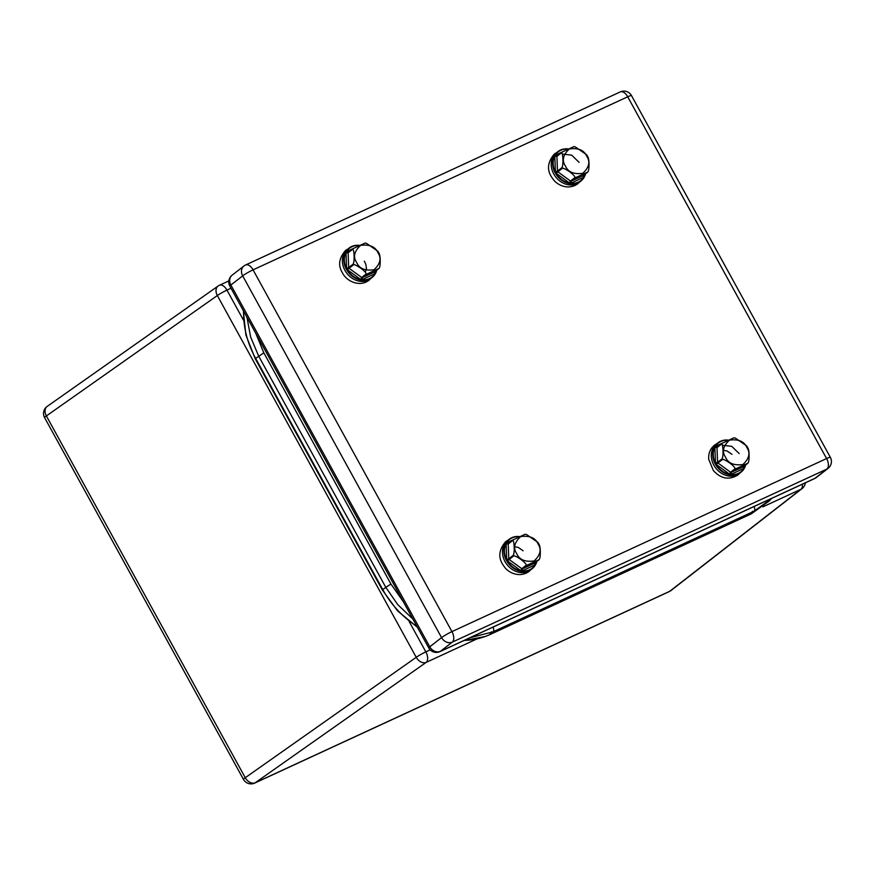 <?xml version="1.0" encoding="UTF-8"?>
<svg xmlns="http://www.w3.org/2000/svg" width="875" height="875" viewBox="0 0 875 875"><rect width="100%" height="100%" fill="white"/><g stroke="black" fill="none" stroke-linecap="round" stroke-linejoin="round"><path stroke-width="1.31" d="M536.878 561.378A18.67 15.477 -127.9 0 1 532.131 568.739L530.698 569.844A18.67 15.477 -127.9 0 1 528.183 571.375A18.67 15.477 -127.9 0 1 505.98 563.161A18.67 15.477 -127.9 0 1 507.773 540.356L509.195 539.252A18.67 15.477 -127.9 0 1 519.498 536.561M532.131 568.739A18.67 15.477 -127.9 0 1 529.605 570.27A18.67 15.477 -127.9 0 1 507.413 562.056A18.67 15.477 -127.9 0 1 509.195 539.252M536.561 561.63A18.277 15.159 -127.9 0 1 529.594 569.789A18.277 15.159 -127.9 0 1 506.964 560.263A18.277 15.159 -127.9 0 1 519.127 536.736M513.527 539.623L506.789 542.741L508.441 543.484M506.789 542.741L506.089 543.977L506.68 559.486L507.489 560.941L520.723 570.609L522.233 570.828L534.888 564.987L535.587 563.741L534.855 562.625M534.888 564.987L534.527 563.216L539.098 559.661L527.034 565.228L522.473 568.783L534.406 563.347M522.233 570.828L522.473 568.783A16.57 13.738 52.1 0 1 521.763 568.673L526.334 565.13C525.766 562.013 515.08 555.111 513.712 555.92L509.152 559.475L521.763 568.673L520.723 570.609M507.489 560.941L509.152 559.475A16.57 13.738 52.1 0 1 508.769 558.786L513.341 555.231C515.036 551.152 514.008 540.017 512.772 540.455L508.211 544.009L508.769 558.786L506.68 559.486M506.089 543.977L508.211 544.009A16.57 13.738 52.1 0 1 508.539 543.43L513.1 539.875L525.098 534.275L526.477 534.494L537.983 542.456L539.405 545.027M525.864 534.417L526.477 534.494M538.858 544.305C540.761 545.595 540.619 557.627 539.427 559.081A16.57 13.738 -127.9 0 1 539.098 559.661M537.983 543.878C541.756 549.358 540.455 555.067 534.078 560.973C525.087 562.166 519.312 559.727 516.753 553.689C512.98 548.198 514.281 542.5 520.658 536.583C529.648 535.402 535.423 537.83 537.983 543.878M513.1 539.875A16.57 13.738 52.1 0 0 512.772 540.455M513.341 555.231A16.57 13.738 52.1 0 0 513.712 555.92M526.334 565.13A16.57 13.738 52.1 0 0 527.034 565.228M376.797 270.178A18.67 15.477 -127.9 0 1 372.039 277.539L370.617 278.644A18.67 15.477 -127.9 0 1 346.927 273.405A18.67 15.477 -127.9 0 1 347.692 249.156L349.114 248.052A18.67 15.477 -127.9 0 1 351.63 246.52A18.67 15.477 -127.9 0 1 359.406 245.361M372.039 277.539A18.67 15.477 -127.9 0 1 348.348 272.3A18.67 15.477 -127.9 0 1 349.114 248.052M376.469 270.43A18.277 15.159 -127.9 0 1 362.994 279.814A18.277 15.159 -127.9 0 1 346.883 269.073A18.277 15.159 -127.9 0 1 351.991 246.728A18.277 15.159 -127.9 0 1 359.034 245.536M353.434 248.423L346.697 251.541L345.997 252.777L346.587 268.286L347.397 269.752L360.642 279.409L362.141 279.628L362.381 277.583L374.325 272.147M360.642 279.409L361.681 277.473A16.57 13.738 52.1 0 0 362.381 277.583L366.953 274.028L379.006 268.461L374.434 272.016L374.795 273.787L375.495 272.541L374.762 271.436M347.397 269.752L349.059 268.275L361.681 277.473L366.242 273.93C365.684 270.812 354.988 263.911 353.631 264.72L349.059 268.275A16.57 13.738 52.1 0 1 348.688 267.586L353.248 264.031C354.944 259.952 353.927 248.817 352.68 249.255L348.119 252.809L348.688 267.586L346.587 268.286M345.997 252.777L348.119 252.809A16.57 13.738 52.1 0 1 348.447 252.23L353.019 248.675L365.006 243.086L366.395 243.294L377.902 251.256L379.312 253.827M346.697 251.541L348.348 252.284M365.772 243.217L366.395 243.294M378.766 253.105C380.669 254.395 380.538 266.427 379.334 267.881A16.57 13.738 52.1 0 1 379.006 268.461M366.953 274.028A16.57 13.738 -127.9 0 1 366.242 273.93M356.661 262.489C352.887 256.998 354.189 251.3 360.577 245.383C369.556 244.202 375.331 246.63 377.902 252.678C381.675 258.169 380.373 263.867 373.986 269.773C365.006 270.966 359.231 268.538 356.661 262.489M353.248 264.031A16.57 13.738 52.1 0 0 353.434 264.381A16.57 13.738 52.1 0 0 353.631 264.72M352.68 249.255A16.57 13.738 -127.9 0 1 353.019 248.675M579.086 162.367L571.67 155.148L562.22 154.022M585.594 173.731A18.67 15.477 -127.9 0 1 580.836 181.081L579.414 182.197A18.67 15.477 -127.9 0 1 576.898 183.728A18.67 15.477 -127.9 0 1 554.695 175.514A18.67 15.477 -127.9 0 1 556.489 152.709L557.911 151.605A18.67 15.477 -127.9 0 1 568.214 148.914M580.836 181.081A18.67 15.477 -127.9 0 1 578.32 182.613A18.67 15.477 -127.9 0 1 556.117 174.409A18.67 15.477 -127.9 0 1 557.911 151.605M585.277 173.983A18.277 15.159 -127.9 0 1 578.309 182.142A18.277 15.159 -127.9 0 1 555.68 172.616A18.277 15.159 -127.9 0 1 567.842 149.089M562.242 151.977L555.505 155.083L557.156 155.837M555.505 155.083L554.805 156.33L555.395 171.828L556.194 173.294L569.439 182.952L570.948 183.181L583.592 177.33L584.303 176.094L583.57 174.978M583.592 177.33L583.242 175.558L587.803 172.014L575.75 177.581L571.189 181.125L583.122 175.7M570.948 183.181L571.189 181.125A16.57 13.738 52.1 0 1 570.478 181.027L575.05 177.472C574.481 174.355 563.795 167.464 562.428 168.273L557.856 171.817L570.478 181.027L569.439 182.952M556.194 173.294L557.856 171.817A16.57 13.738 52.1 0 1 557.484 171.139L562.045 167.584C563.741 163.505 562.723 152.37 561.488 152.808L556.916 156.363L557.484 171.139L555.395 171.828M554.805 156.33L556.916 156.363A16.57 13.738 52.1 0 1 557.244 155.783L561.816 152.228L573.814 146.628L575.192 146.836L586.698 154.809L588.109 157.369M574.58 146.759L575.192 146.836M587.573 156.658C589.466 157.948 589.334 169.98 588.131 171.423A16.57 13.738 -127.9 0 1 587.803 172.014M586.698 156.22C590.472 161.711 589.17 167.409 582.783 173.327C573.803 174.508 568.028 172.08 565.458 166.031C561.684 160.552 562.997 154.842 569.373 148.936C578.364 147.744 584.139 150.183 586.698 156.22M561.816 152.228A16.57 13.738 52.1 0 0 561.488 152.808M562.045 167.584A16.57 13.738 52.1 0 0 562.428 168.273M575.05 177.472A16.57 13.738 52.1 0 0 575.75 177.581M739.167 453.567L731.762 446.348L722.302 445.211M745.686 464.931A18.67 15.477 -127.9 0 1 740.928 472.281L739.506 473.386A18.67 15.477 -127.9 0 1 736.991 474.917A18.67 15.477 -127.9 0 1 714.788 466.714A18.67 15.477 -127.9 0 1 716.581 443.909L718.003 442.805A18.67 15.477 -127.9 0 1 728.295 440.114M740.928 472.281A18.67 15.477 -127.9 0 1 738.413 473.812A18.67 15.477 -127.9 0 1 716.209 465.598A18.67 15.477 -127.9 0 1 718.003 442.805M745.358 465.172A18.277 15.159 -127.9 0 1 738.391 473.342A18.277 15.159 -127.9 0 1 715.772 463.816A18.277 15.159 -127.9 0 1 727.923 440.289M722.323 443.166L715.586 446.283L717.237 447.038M715.586 446.283L714.886 447.53L715.477 463.028L716.286 464.494L729.531 474.152L731.03 474.37L743.684 468.53L744.384 467.294L743.652 466.178M743.684 468.53L743.323 466.758L747.895 463.203L735.842 468.781L731.27 472.325L743.214 466.889M731.03 474.37L731.27 472.325A16.57 13.738 52.1 0 1 730.57 472.227L735.131 468.672C734.573 465.555 723.877 458.653 722.52 459.462L717.948 463.017L730.57 472.227L729.531 474.152M716.286 464.494L717.948 463.017A16.57 13.738 52.1 0 1 717.577 462.328L722.138 458.784C723.833 454.694 722.816 443.559 721.569 444.008L717.008 447.562L717.577 462.328L715.477 463.028M714.886 447.53L717.008 447.562A16.57 13.738 52.1 0 1 717.336 446.972L721.897 443.428L733.895 437.828L735.284 438.036L746.791 446.009L748.202 448.569M734.661 437.959L735.284 438.036M747.655 447.847C749.558 449.137 749.427 461.169 748.223 462.623A16.57 13.738 -127.9 0 1 747.895 463.203M746.791 447.42C750.564 452.911 749.262 458.609 742.875 464.527C733.895 465.708 728.12 463.28 725.55 457.231C721.777 451.752 723.078 446.042 729.466 440.136C738.445 438.944 744.22 441.383 746.791 447.42M721.897 443.428A16.57 13.738 52.1 0 0 721.569 444.008M722.138 458.784A16.57 13.738 52.1 0 0 722.52 459.462M735.131 468.672A16.57 13.738 52.1 0 0 735.842 468.781M416.872 626.336A86.461 71.684 -127.9 0 1 382.714 589.52L255.588 358.28A86.461 71.684 -127.9 0 1 243.633 311.216M770.109 500.347L751.264 513.866L490.262 634.43C483.12 637.711 475.486 639.658 467.348 640.248A86.461 71.684 -127.9 0 1 464.231 640.402M255.73 333.222L263.834 352.844L390.961 584.095L403.353 601.737M476.798 639.002L426.169 662.386A8.652 6.234 -125.2 0 1 416.227 657.311L217.339 295.542L46.375 415.942A8.652 6.234 -125.2 0 1 47.195 406.405A8.652 8.652 0 0 0 44.592 417.637L243.48 779.406A8.652 0.919 -28.8 0 1 244.497 778.269A8.652 0.919 -28.8 0 1 245.263 777.711L416.227 657.311A8.652 0.919 151.2 0 1 425.841 651.875L430.194 649.862M409.117 621.447L425.841 651.875A8.652 4.747 -114.8 0 1 426.169 662.386L255.205 782.775A8.652 6.234 -125.2 0 1 245.263 777.711L46.375 415.942A8.652 0.919 151.2 0 0 45.609 416.5A8.652 0.919 151.2 0 0 44.592 417.637M263.834 352.844L255.205 358.706L245.886 335.005L243.327 310.658M417.364 627.233L397.567 610.903L382.331 589.947L385.831 587.366L397.72 604.592L412.847 619.008M535.587 563.741L535.533 562.428M375.495 272.541L375.452 271.228M362.141 279.628L374.795 273.787M584.303 176.094L584.248 174.781M744.384 467.294L744.341 465.97M491.488 631.827L489.738 634.561M750.739 513.997L752.489 511.262M753.988 506.559A3.927 2.155 65.2 0 1 753.823 511.35L772.417 498.039M492.986 627.123A3.927 2.155 65.2 0 1 492.822 631.914L753.823 511.35M390.961 584.095L385.788 587.333L258.661 356.092L250.622 337.028L246.958 317.264M452.277 642.13L440.475 651.306L815.117 478.242L826.919 469.066L452.277 642.13A8.652 4.747 -114.8 0 0 451.948 631.619L826.602 458.555L627.714 96.786L253.061 269.85L451.948 631.619A8.652 0.919 -28.8 0 0 441.569 637.623L242.681 275.855L230.88 285.031L429.767 646.8L441.569 637.623A8.652 7.175 -127.9 0 0 452.277 642.13M830.364 457.363A8.652 0.919 -28.8 0 0 826.602 458.555A8.652 4.747 65.2 0 1 826.919 469.066A8.652 7.175 -127.9 0 0 828.089 468.355A8.652 8.652 0 0 0 830.364 457.363L631.477 95.594A8.652 8.652 0 0 0 620.266 91.908A8.652 4.747 65.2 0 1 627.714 96.786A8.652 0.919 -28.8 0 1 631.477 95.594M242.681 275.855A8.652 0.919 -28.8 0 1 253.061 269.85A8.652 4.747 -114.8 0 0 245.623 264.972A8.652 8.652 0 0 0 243.939 265.989A8.652 7.175 -127.9 0 0 242.681 275.855M440.475 651.306A8.652 7.175 -127.9 0 1 429.767 646.8A8.652 0.919 -28.8 0 0 428.75 647.938A8.652 8.652 0 0 0 439.961 651.623A8.652 4.747 -114.8 0 0 440.475 651.306M814.603 478.559A8.652 8.652 0 0 0 816.288 477.531A8.652 7.175 -127.9 0 1 815.117 478.242A8.652 4.747 65.2 0 1 814.603 478.559L439.961 651.623M428.75 647.938L229.862 286.169A8.652 0.919 -28.8 0 1 230.88 285.031A8.652 7.175 -127.9 0 1 232.138 275.166L243.939 265.989M243.48 779.406A8.652 8.652 0 0 0 254.691 783.092A8.652 4.747 -114.8 0 0 255.205 782.775L669.758 591.281L800.964 489.256L762.913 506.833M231 288.236L226.953 290.106L243.502 320.195M805.394 482.814A8.652 8.652 0 0 1 802.123 488.545A8.652 7.175 -127.9 0 1 800.964 489.256A8.652 4.747 -114.8 0 0 802.397 484.192M219.516 285.228A8.652 8.652 0 0 0 218.159 286.005A8.652 6.234 -125.2 0 0 217.339 295.542A8.652 0.919 -28.8 0 1 226.953 290.106A8.652 4.747 -114.8 0 0 219.516 285.228L228.867 280.908M670.928 590.57A8.652 7.175 -127.9 0 1 669.758 591.281A8.652 4.747 -114.8 0 1 669.244 591.598A8.652 8.652 0 0 0 670.928 590.57L802.123 488.545M508.003 540.181L505.63 541.68C498.422 550.211 497.919 558.469 504.12 566.453C507.423 571.933 518.733 578.506 528.894 571.594L530.928 569.669M514.194 546.766L518.087 547.323L523.13 550.791M370.847 278.469L368.802 280.405C359.384 287.438 346.259 281.105 342.322 272.617C337.903 265.453 338.975 258.07 345.538 250.48L347.911 248.981M364.284 261.177L365.805 264.217L366.45 268.253L365.356 272.223M556.719 152.534L554.345 154.033C547.138 162.553 546.634 170.811 552.836 178.806C556.128 184.286 567.448 190.859 577.609 183.947L579.644 182.011M716.8 443.734L714.427 445.233C710.205 448.755 708.302 453.436 708.717 459.277L713.366 470.575C720.803 478.745 728.908 480.266 737.691 475.147L739.736 473.211M722.991 450.308L726.895 450.877L731.938 454.333M382.331 589.947L255.205 358.706M485.1 636.541L463.794 640.609M470.127 637.678L492.822 631.914M816.288 477.531L828.089 468.355M620.266 91.908L245.623 264.972M232.138 275.166A8.652 8.652 0 0 0 229.862 286.169M218.159 286.005L47.195 406.405M254.691 783.092L669.244 591.598"/></g></svg>
